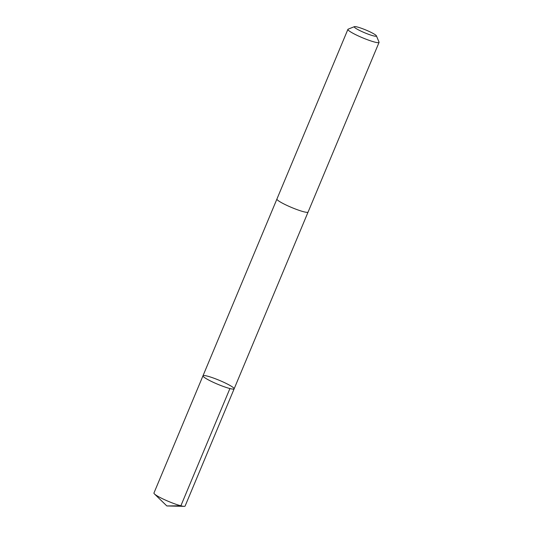 <?xml version="1.0" encoding="UTF-8"?>
<svg xmlns="http://www.w3.org/2000/svg" width="533" height="533" viewBox="0 0 533 533"><rect width="100%" height="100%" fill="white"/><g stroke="black" fill="none" stroke-linecap="round" stroke-linejoin="round"><path stroke-width="0.8" d="M207.97 376.278A16.883 2.119 -157.3 0 1 225.179 382.954A16.883 2.119 -157.3 0 1 234.14 388.83A16.883 2.119 -157.3 0 1 217.744 384.266A16.883 2.119 -157.3 0 1 202.986 375.798A16.883 2.119 -157.3 0 1 207.97 376.278M153.944 493.032A16.883 2.119 22.7 0 0 154.437 493.938A16.883 2.119 22.7 0 0 180.121 505.584A16.883 2.119 22.7 0 0 184.112 506.35A16.883 2.119 22.7 0 0 185.098 506.064L234.14 388.83A16.883 2.119 -157.3 0 1 217.744 384.266A16.883 2.119 -157.3 0 1 202.986 375.798L153.944 493.032M354.425 26.65L348.129 29.175A16.883 2.119 22.7 0 0 347.902 29.368L276.92 199.049A16.883 2.119 22.7 0 0 285.881 204.919A16.883 2.119 22.7 0 0 303.097 211.594A16.883 2.119 22.7 0 0 308.081 212.081L379.056 42.4A16.883 2.119 22.7 0 0 379.036 42.1L376.411 35.844A12.012 1.506 22.7 0 0 365.924 30.035A12.012 1.506 22.7 0 0 354.425 26.65A12.012 1.506 22.7 0 0 360.008 30.661A12.012 1.506 22.7 0 0 372.88 35.711A12.012 1.506 22.7 0 0 376.411 35.844M347.902 29.368A16.883 2.119 22.7 0 0 356.857 35.245A16.883 2.119 22.7 0 0 374.073 41.914A16.883 2.119 22.7 0 0 379.056 42.4M229.916 388.544L180.874 505.784L166.842 505.95L184.112 506.35M166.842 505.95L154.437 493.938M276.907 199.095L202.986 375.798M308.054 212.121L234.14 388.83"/></g></svg>
